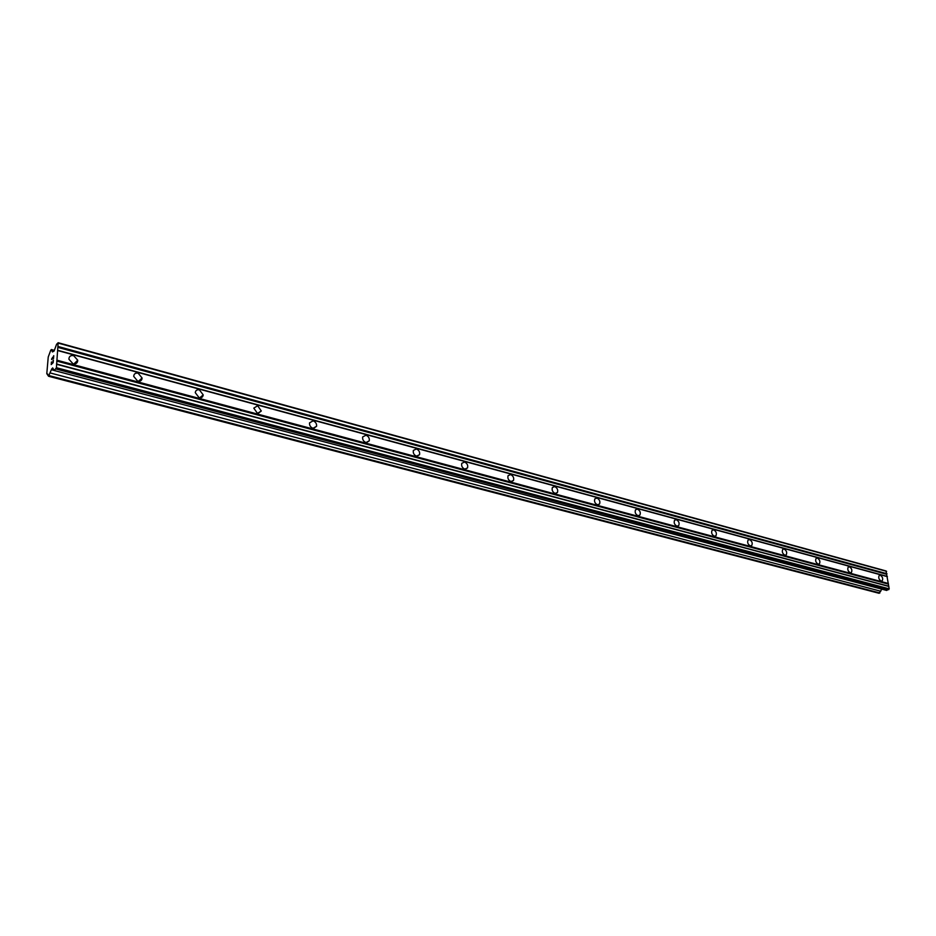 <?xml version="1.0" encoding="UTF-8"?>
<svg xmlns="http://www.w3.org/2000/svg" width="936" height="936" viewBox="0 0 936 936"><rect width="100%" height="100%" fill="white"/><g stroke="black" fill="none" stroke-linecap="round" stroke-linejoin="round"><path stroke-width="1.4" d="M881.15 581.069C878.845 579.489 878.202 577.594 879.243 575.406L880.296 575.219C882.601 576.798 883.233 578.694 882.192 580.87L881.15 581.069M850.227 572.75C847.887 571.182 847.232 569.275 848.262 567.04L849.42 566.806C851.76 568.386 852.415 570.293 851.362 572.528L850.227 572.75M818.158 564.127C815.771 562.571 815.104 560.652 816.133 558.359L817.385 558.09C819.772 559.658 820.439 561.577 819.398 563.87L818.158 564.127M784.871 555.177C782.449 553.632 781.747 551.69 782.777 549.35L784.134 549.034C786.556 550.59 787.246 552.532 786.217 554.861L784.871 555.177M750.286 545.875C747.829 544.354 747.103 542.4 748.11 540.014L749.596 539.639C752.053 541.16 752.778 543.126 751.748 545.512L750.286 545.875M714.332 536.211C711.84 534.725 711.091 532.748 712.074 530.303L713.7 529.87C716.192 531.367 716.941 533.333 715.946 535.778L714.332 536.211M676.939 526.161C674.411 524.698 673.627 522.721 674.587 520.229L676.354 519.702C678.881 521.176 679.665 523.154 678.694 525.646L676.939 526.161M638.001 515.689C635.45 514.262 634.631 512.284 635.544 509.746L637.475 509.114C640.025 510.553 640.844 512.542 639.92 515.069L638.001 515.689M597.425 504.773C594.863 503.392 593.997 501.415 594.851 498.829L596.969 498.092C599.543 499.485 600.397 501.474 599.531 504.048L597.425 504.773M555.118 493.401C552.532 492.067 551.632 490.09 552.404 487.48L554.72 486.591C557.306 487.937 558.207 489.914 557.423 492.523L555.118 493.401M510.951 481.525C508.365 480.25 507.406 478.284 508.084 475.64L510.635 474.587C513.22 475.886 514.168 477.851 513.478 480.484L510.951 481.525M464.794 469.111C462.208 467.895 461.214 465.964 461.787 463.308L464.56 462.045C467.158 463.285 468.152 465.227 467.555 467.883L464.794 469.111M416.532 456.136C413.958 454.978 412.905 453.082 413.361 450.427L416.391 448.941C418.965 450.111 420.018 452.018 419.55 454.674L416.532 456.136M365.999 442.552C363.449 441.453 362.337 439.592 362.653 436.972L365.953 435.205C368.515 436.316 369.626 438.188 369.275 440.809L365.999 442.552M313.034 428.314C310.518 427.284 309.348 425.482 309.524 422.885L313.104 420.826C315.631 421.867 316.801 423.68 316.59 426.266L313.034 428.314M257.459 413.361L253.796 408.131L257.657 405.733L261.308 410.998L257.459 413.361M199.087 397.671L195.261 392.652C195.624 390.37 197.005 389.446 199.415 389.879L203.229 394.922C202.855 397.168 201.474 398.081 199.087 397.671M137.686 381.163L133.708 376.366C133.953 373.815 135.439 372.75 138.154 373.195L142.108 378.027C141.862 380.554 140.377 381.595 137.686 381.163M73.008 363.776L68.913 359.225C69.007 356.37 70.586 355.177 73.651 355.645L77.735 360.231C77.629 363.051 76.05 364.233 73.008 363.776M51.363 364.174L52.147 363.39L51.375 364.174L51.55 361.94M52.381 362.056L52.276 363.273L53.048 362.489L52.276 363.273M53.048 362.489L53.235 360.266L53.059 362.489M53.375 360.138L53.153 362.653L51.211 364.584L51.422 362.068L51.223 364.572M51.644 359.506L51.714 358.675L51.655 359.506M52.521 357.283L53.422 358.184L53.621 355.82L53.422 358.184M51.831 359.646L52.474 357.587M52.79 357.833L53.492 358.652L52.79 357.833M53.75 355.692L53.492 358.663M51.363 369.72L48.543 376.249L46.8 373.651L48.239 356.99L50.778 350.158L51.41 349.537L52.428 351.948L54.089 351.058L56.569 344.308L58.149 342.716L56.417 367.708L54.358 370.539L52.65 367.918L51.363 369.72L54.346 370.504M54.358 370.539L886.696 590.44L889.2 588.838L886.029 570.948L58.149 342.716M48.543 376.249L879.056 593.284L881.852 589.154M57.845 350.59L887.41 576.658M57.049 360.231L888.416 583.514M57.634 350.275L887.012 576.365M57.88 347.373L886.708 574.294M58.184 346.519L886.989 573.745M58.465 343.184L886.638 571.37M52.077 350.532L54.066 351.082M51.41 349.537L54.346 350.333M47.069 373.944L47.806 374.143M49.175 375.64L879.887 592.979M50.17 372.949L880.788 591.236M51.609 368.959L53.691 369.509M55.949 368.983L888.767 589.668M56.417 367.708L889.2 588.838M56.698 364.326L888.849 586.439M56.488 363.999L888.439 586.147M56.733 361.074L888.135 584.064M77.735 360.231L73.921 363.928M142.108 378.027L138.423 381.291M203.229 394.922L199.707 397.788M261.308 410.998L258.032 413.478M316.59 426.266L313.56 428.407M369.275 440.809L366.514 442.646M419.55 454.674L417.046 456.23M467.555 467.883L465.309 469.205M513.478 480.484L511.465 481.607M557.423 492.523L555.633 493.483M599.531 504.048L597.94 504.855M639.92 515.069L638.516 515.759M678.694 525.646L677.442 526.231M715.946 535.778L714.823 536.281M751.748 545.512L750.766 545.945M786.217 554.861L785.327 555.235M819.398 563.87L818.614 564.186M851.362 572.528L850.66 572.797M882.192 580.87L881.572 581.116"/></g></svg>

